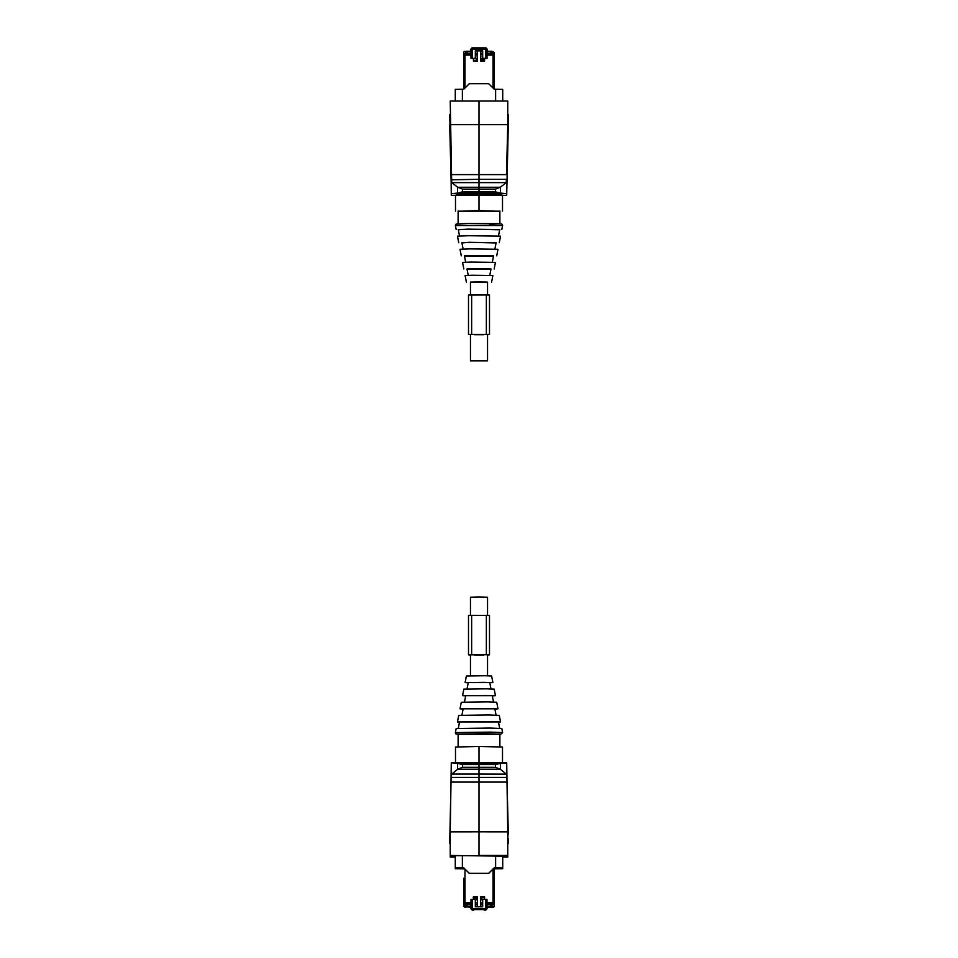 <?xml version="1.0" encoding="UTF-8"?>
<svg xmlns="http://www.w3.org/2000/svg" width="958" height="958" viewBox="0 0 958 958"><rect width="100%" height="100%" fill="white"/><g stroke="black" fill="none" stroke-linecap="round" stroke-linejoin="round"><path stroke-width="1.44" d="M470.462 294.98L470.462 282.107L479 281.915L487.538 282.107L487.538 294.98M487.538 334.522L487.538 360.879L470.462 360.879L487.538 360.879M470.462 334.522L470.462 360.879M487.538 675.773L487.538 654.877M487.538 615.347L487.538 597.217L479 597.014L470.462 597.217L470.462 615.347M470.462 675.773L470.462 654.877M502.615 732.583L501.812 728.499L489.945 728.056L456.188 728.499L455.385 732.583L490.316 732.116L502.615 732.583L500.83 734.259L458.116 734.331L455.888 733.9L455.385 732.583M499.693 728.284L498.459 721.937L488.329 721.554L459.541 721.937L458.307 728.284M498.495 722.152L500.543 721.937L499.262 715.375L488.712 714.979L458.738 715.375L457.457 721.937L459.505 722.152M500.543 721.937L457.457 721.937M496.064 715.135L494.843 708.812L486.592 708.501L463.157 708.812L461.936 715.135M494.879 709.052L497.992 708.812L496.711 702.25L487.49 701.891L461.289 702.25L460.008 708.812L463.121 709.052M497.992 708.812L460.008 708.812M493.514 702.022L492.28 695.688L485.371 695.424L465.72 695.688L464.486 702.022M492.328 695.903L495.442 695.676L494.16 689.113L486.269 688.814L463.84 689.113L462.558 695.676L465.672 695.903M495.442 695.676L462.558 695.676M490.963 688.91L489.73 682.551L484.149 682.335L468.27 682.551L467.037 688.91M489.766 682.755L492.879 682.551L491.61 675.989L485.047 675.737L466.39 675.989L465.121 682.551L468.234 682.755M492.879 682.551L465.121 682.551M458.116 746.773L458.116 734.151L484.161 733.696L499.884 734.151L499.884 746.773M463.66 868.942A1.317 1.317 -0 0 0 463.241 868.87L461.397 868.786L461.397 867.876L457.457 867.972L457.457 868.702L461.397 868.786M494.759 868.87L502.722 868.714L502.722 867.96L494.759 867.804L500.543 867.972L500.543 868.702L494.759 868.786M464.175 868.259L468.917 873.013L464.175 868.259A1.317 1.317 -0 0 0 463.241 867.876L461.397 867.876M494.759 867.876A1.317 1.317 -0 0 0 493.825 868.259L493.825 868.188A1.317 1.317 -0 0 1 494.759 867.804M468.917 873.013A1.317 1.317 -0 0 0 469.839 873.397L488.161 873.397A1.317 1.317 -0 0 0 489.083 873.013L493.825 868.259M464.175 868.188A1.317 1.317 -0 0 0 463.241 867.804L455.278 867.96L455.278 868.714L463.241 868.87M502.722 867.96L502.722 855.65M468.917 872.93A1.317 1.317 -0 0 0 469.839 873.313L488.161 873.313A1.317 1.317 -0 0 0 489.083 872.93L493.825 868.188M455.278 855.65L455.278 867.96M507.764 855.458L507.764 831.843L479 831.831L479 855.65L450.236 855.698L450.236 831.843L479 831.831L479 777.417L479 855.458L507.764 855.458L507.764 857.051L502.722 857.051M450.236 855.458L507.764 856.248M507.764 831.831L506.71 762.772L479 762.903L479 777.417L479 774.064L506.291 774.136M506.267 774.064L500.387 769.286L500.387 763.37L495.537 764.592L462.463 764.592L457.613 763.37L457.613 769.286L451.733 774.064L479 774.064L479 746.486L502.507 747.024L502.507 762.772M502.722 856.871L506.183 856.871L506.183 856.248M500.387 763.37L506.71 763.083M495.537 764.592L495.537 767.322L500.387 769.286M507.764 838.178L508.291 832.179L506.878 776.639M508.291 838.178L508.291 843.435M455.278 857.051L450.236 857.051L450.236 855.698L451.817 855.698L451.817 856.536L450.236 856.536M455.278 856.871L451.817 856.536M457.613 763.37L451.29 762.772L479 762.903L479 746.486L455.493 747.024L455.493 762.772M450.236 831.831L451.29 763.083M457.613 769.286L462.463 767.322L462.463 764.592M449.709 843.435L451.122 776.639M494.34 867.948L495.154 867.948A0.79 0.79 0 0 0 495.478 867.876A0.79 0.79 180 0 1 495.154 867.948L494.34 867.948L494.34 905.538L493.322 906.555L492.244 906.256L493.322 906.555M493.023 869.074L493.023 902.723L494.34 904.077L487.035 904.077L486.975 908.519A1.317 1.317 158.9 0 1 485.658 909.825L487.083 908.783M494.34 905.238A1.006 1.006 180 0 1 493.322 906.256M492.244 906.256L492.244 904.148L494.34 904.148M487.083 904.208L492.244 904.208M487.035 904.077L486.975 899.358L482.676 899.322L482.676 906.771L475.324 906.771L475.324 899.322L470.989 899.418L470.917 908.783L472.234 910.1L473.743 910.1L473.743 909.262L484.257 909.262L484.257 910.1L485.766 910.1M473.408 896.796L477.419 896.796L473.408 896.832L473.408 899.322M477.419 896.832L477.419 906.771M480.581 896.796L484.592 896.796L480.581 896.832L480.581 906.771M484.592 896.796L484.592 899.322M465.756 904.148L465.66 906.555L464.678 906.555L463.66 904.148L465.756 904.148M464.977 869.074L464.977 902.723L463.66 904.077L463.66 878.246M463.66 886.078L463.66 891.323M470.965 904.077L463.66 904.077L463.66 906.112L464.678 907.082L470.917 906.783M473.743 909.573L484.257 909.573M463.66 905.238L465.756 906.256M465.756 904.208L470.917 904.208M471.025 899.358L471.025 908.519L472.342 908.483L472.234 910.1M475.324 899.825L477.419 899.825L475.324 899.79M480.581 899.825L482.676 899.825L480.581 899.79M473.204 897.299C474.39 899.586 475.575 899.586 476.749 897.299L476.749 897.299A1.772 1.772 180 0 1 473.408 898.113M482.114 897.299L482.114 897.299A1.772 1.772 180 0 1 480.581 899.059L482.114 897.299A1.772 1.772 180 0 0 482.054 896.832M483.922 897.299L484.592 898.688A1.772 1.772 180 0 1 483.922 897.299L483.922 897.299A1.772 1.772 180 0 1 483.994 896.832M474.066 897.311L475.898 897.311M480.581 898.185L481.263 897.299M470.414 907.094L468.809 907.094M487.083 906.783L493.322 907.082L487.586 907.094M494.34 906.076L494.34 906.112A1.006 1.006 180 0 1 493.322 907.082L494.34 906.196M492.041 906.819L492.041 904.208M492.041 904.927L490.987 904.891L490.987 906.783M467.013 906.783L467.013 904.891L470.917 904.891M475.324 904.891L477.419 904.891M480.581 904.891L482.676 904.891M487.083 904.891L490.987 904.891M467.013 904.891L465.959 904.927L465.959 906.819M465.959 904.927L465.959 904.208M463.66 906.148L464.678 907.094L463.66 906.112M474.246 897.85L474.246 896.916L475.719 896.916L475.719 897.85M475.324 903.873L475.324 902.687M477.419 903.873L477.419 902.687M480.581 903.873L480.581 902.687M481.072 897.85L480.581 896.916L480.581 898.029M482.676 903.873L482.676 902.687M490.161 904.208L490.161 904.891M467.839 904.208L467.839 904.891M474.521 898.089L475.443 898.089M475.587 902.963L475.587 902.328M475.324 902.771L475.587 903.789L475.587 902.089M475.551 898.029L474.414 898.029L474.378 896.928L475.587 896.928L475.587 897.993M477.419 902.771L477.06 903.789M477.06 902.328L477.06 902.963M480.94 902.963L480.94 902.328M480.581 902.771L480.94 903.789L480.94 902.089M482.676 902.771L482.413 903.789M482.413 902.328L482.413 902.963M474.378 897.766L475.587 897.766M458.307 229.8L468.055 229.13L499.693 229.8M459.505 235.943L458.259 229.585L469.061 229.178L499.741 229.585L498.495 235.943M461.936 242.961L469.288 242.314L496.064 242.961M458.738 242.721L457.457 236.159L468.678 235.728L500.543 236.159L499.262 242.721M463.121 249.044L461.888 242.721L470.797 242.374L496.112 242.721L494.879 249.044M464.486 256.073L493.514 256.073M461.289 255.846L460.008 249.284L469.899 248.9L497.992 249.284L496.711 255.846M465.672 262.193L464.438 255.846L472.019 255.558L493.562 255.846L492.328 262.193M467.037 269.186L490.963 269.186M463.84 268.982L462.558 262.408L471.12 262.085L495.442 262.408L494.16 268.982M468.234 275.341L466.989 268.982L473.24 268.743L491.011 268.982L489.766 275.341M470.462 282.311L487.538 282.311M466.39 282.107L465.121 275.545L472.342 275.269L492.879 275.545L491.61 282.107M455.278 101.045L455.278 89.381L463.241 89.226A1.317 1.317 -0 0 0 464.175 88.843L468.917 84.088A1.317 1.317 -0 0 1 469.839 83.705L488.161 83.705A1.317 1.317 -0 0 1 489.083 84.088L493.825 88.843A1.317 1.317 -0 0 0 494.759 89.226L502.722 89.381L502.722 101.045L502.722 90.136M506.483 174.607L507.764 124.66L506.483 174.607L451.517 174.607L450.236 124.66L479 124.66L479 101.045L507.764 101.045L507.764 124.66L479 124.66L479 179.314L479 101.045L450.236 101.045L451.601 178.056L449.709 114.649M506.363 179.314L479 179.314L479 182.619L479 179.314L451.649 179.781L451.601 178.056M451.733 182.619L457.613 187.181L457.613 193.097L462.463 191.839L495.537 191.839L500.387 193.097L500.387 187.181L506.267 182.619L479 182.619L479 194.127C509.321 195.061 509.321 195.408 479 195.192C448.679 195.408 448.679 195.061 479 194.127L479 182.619L451.733 182.619L451.649 179.781M499.884 211.323L479 210.592L479 194.127L479 210.544L458.116 211.323M451.517 174.607L451.637 179.314M455.493 195.324L451.29 195.324L451.122 179.829L451.29 194.546M457.613 193.097L451.29 193.66M499.884 211.167L458.116 211.167M462.463 191.839L462.463 189.109L457.613 187.181M451.122 181.11L449.709 125.007M451.709 182.547L451.122 180.152M451.11 179.529L451.074 178.056M506.267 182.619L506.351 179.817M500.387 187.181L495.537 189.109L495.537 191.839M500.387 193.097L506.71 193.66L506.71 195.324L502.507 195.324M506.71 194.546L508.291 125.917L506.71 193.66M508.291 114.649L508.291 125.007M506.291 182.547L506.878 180.152M463.66 89.154L463.66 52.762A1.006 1.006 180 0 1 464.678 51.756L465.756 51.756L465.756 53.804M463.66 72.281L463.66 80.065M464.977 88.028L464.977 55.097L463.66 53.804L470.965 53.804L463.66 53.804M463.66 67.204L464.678 67.216M487.011 58.402L482.676 58.342L487.011 58.402L487.035 53.804L494.34 53.804L494.34 52.427L492.041 51.421M480.581 50.906L480.581 61.037L484.592 61.037L484.592 58.402M473.408 58.402L470.989 58.402L475.324 58.342L473.408 58.402L473.408 61.037L477.419 61.037L477.419 50.906M470.989 58.402L470.965 53.804M492.244 53.804L492.244 51.756L494.34 52.762M494.34 67.204L493.322 67.216M493.023 88.028L493.023 55.097L494.34 53.804L494.34 89.154M494.34 72.365L494.34 80.065M471.025 58.366L471.025 49.217A1.317 1.317 -90 0 1 472.342 47.9L470.917 49.217L470.917 53.804M487.083 53.804L487.083 49.217L485.766 47.9L472.342 47.9L472.342 58.342M482.676 58.342L482.676 50.906L475.324 50.906L475.324 58.342M487.083 49.217L485.658 49.193L485.658 47.9A1.317 1.317 -90 0 1 486.975 49.217L486.975 58.366M482.676 58.246L480.581 58.246M477.419 58.246L475.324 58.246M481.251 60.737L481.275 61.037A1.772 1.772 180 0 1 481.251 60.737L481.251 60.737A1.772 1.772 180 0 1 484.592 59.923M475.886 60.737L475.91 61.037A1.772 1.772 180 0 1 475.886 60.737L475.886 60.737A1.772 1.772 180 0 1 477.419 58.977M473.408 59.348A1.772 1.772 180 0 1 474.078 60.737M482.102 60.785L483.934 60.785M476.737 60.761L477.419 59.899L476.785 61.037M483.886 61.037L482.149 61.037M465.959 51.421L464.678 51.421A1.006 1.006 180 0 0 463.66 52.427L463.66 66.916M470.917 51.229L465.959 51.253L465.959 53.804M487.083 53.121L492.041 53.145L492.041 51.253L487.083 51.229M482.676 51.229L480.581 51.229M477.419 51.229L475.324 51.229M465.959 53.145L467.013 53.121L467.013 51.229M482.676 53.121L480.581 53.121M477.419 53.121L475.324 53.121M470.917 53.121L467.013 53.121M490.987 53.121L490.987 51.229M487.083 53.229L492.041 53.145M492.041 53.205L492.041 53.804M494.34 66.916L494.34 53.852L487.035 53.804M482.281 61.037L482.281 60.234L483.754 60.234L483.754 61.037M482.281 54.45L482.676 55.6M481.072 54.45L480.581 55.6M477.419 60.234L476.928 61.037M476.928 54.45L477.419 55.6M475.719 54.45L475.324 55.6M465.959 53.205L470.917 53.229M475.324 53.229L477.419 53.229M480.581 53.229L482.676 53.229M467.839 53.804L467.839 53.205M490.161 53.804L490.161 53.205M483.73 60.198L482.305 60.198M482.676 55.372L482.413 56.175M482.413 55.372L482.676 54.546M482.413 61.037L482.413 60.27L483.622 60.27L483.622 61.037M482.413 59.791L482.413 60.438M483.622 60.438L483.622 59.791M480.94 56.175L480.581 54.546M477.419 55.372L477.06 56.175M477.06 55.372L477.419 54.546M477.06 61.037L477.419 60.27M477.06 59.791L477.06 60.438M475.587 56.175L475.324 54.546M486.353 615.335L486.353 654.733L489.502 654.793L489.502 615.407L471.647 615.335L468.498 615.407L468.498 654.829L470.462 655.021M486.353 654.733L468.498 654.793M489.502 654.793L487.538 655.021M483.634 655.08L474.366 655.08M487.538 334.665L489.502 334.474L489.502 295.052L486.353 294.98L468.498 295.052L468.498 334.438L470.462 334.665M468.498 334.438L489.502 334.438M483.634 334.725L474.366 334.725M496.603 868.786L496.603 867.876M495.621 855.602L495.621 867.804M462.379 867.804L462.379 855.602M451.517 782.087L506.483 782.087M506.183 856.536L507.764 856.536M506.183 856.811L507.764 856.811M456.259 763.31L501.741 763.31M462.463 767.322L495.537 767.322M458.104 769.202L499.896 769.202M451.637 777.417L506.363 777.417M451.817 856.811L450.236 856.811M451.817 856.248L450.236 856.248M462.846 867.876L463.66 867.948L462.846 867.948A0.79 0.79 -0 0 1 462.522 867.876A0.79 0.79 0 0 0 462.846 867.948M464.977 902.723L470.989 902.723M487.011 902.723L493.023 902.723M486.975 899.358L486.975 908.519L485.658 908.483L485.658 899.322M473.743 909.825L472.342 909.825A1.317 1.317 21.1 0 1 471.025 908.519L470.917 908.783M472.342 899.322L472.342 908.483L485.658 908.483L485.658 909.825L484.257 909.825M489.191 907.094L493.322 907.094L494.34 906.148M502.615 225.513L455.385 225.513L456.164 224.028L468.282 223.501L500.83 223.825C502.016 223.956 502.615 224.519 502.615 225.513L501.812 229.585M489.706 224.388L498.591 223.705L468.294 223.501M462.379 101.045L462.379 89.226M495.621 89.226L495.621 101.045M501.741 193.181L456.259 193.181M495.537 189.109L462.463 189.109M499.896 187.265L458.104 187.265M506.878 181.11L506.878 179.829M493.023 55.097L487.011 55.097M470.989 55.097L464.977 55.097M470.917 49.217L485.658 49.193L485.658 58.342M471.647 615.335L471.647 654.733M471.647 294.98L471.647 334.366M486.353 294.98L486.353 334.366M456.188 229.585L455.385 225.513M499.884 210.988L499.884 223.765M458.116 210.988L458.116 223.765M455.493 195.192L455.493 211.071M502.507 195.192L502.507 211.071"/></g></svg>
